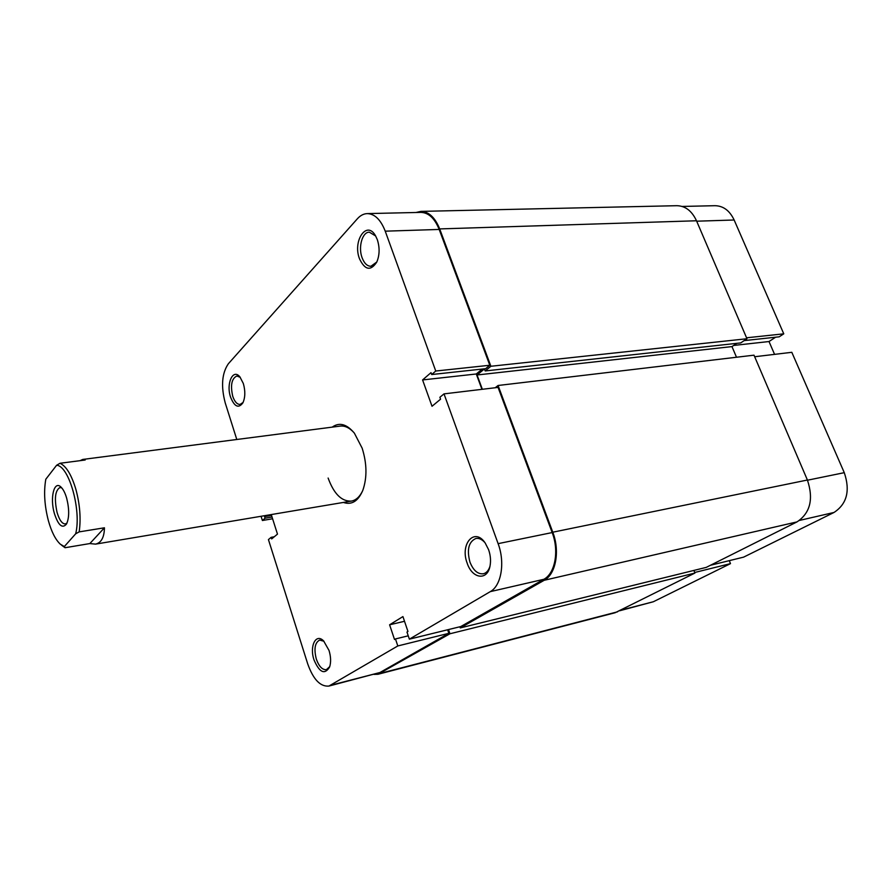 <?xml version="1.0" encoding="UTF-8"?>
<svg xmlns="http://www.w3.org/2000/svg" width="892" height="892" viewBox="0 0 892 892"><rect width="100%" height="100%" fill="white"/><g stroke="black" fill="none" stroke-linecap="round" stroke-linejoin="round"><path stroke-width="1.34" d="M416.007 212.497L420.901 211.382L676.85 205.695C685.346 205.885 691.891 210.902 696.496 220.77L746.961 338.737L740.739 342.907L485.181 370.949L484.434 368.942L477.064 374.986L482.349 389.291M736.803 343.342L731.975 346.587L736.491 357.235M495.205 387.752L498.07 385.489L753.996 355.172L807.405 480.019C813.727 499.085 810.259 513.045 797.013 521.898L706.23 567.39L460.283 627.912L459.882 626.764M693.876 570.434L694.924 573.054L615.134 612.737L377.985 674.274L373.96 674.397M448.509 629.562L449.958 633.766L377.985 674.274M498.07 385.489L552.784 532.201C560.131 551.044 555.839 574.258 544.209 580.279L460.283 627.912M420.901 211.382C428.807 211.638 435.062 217.481 439.689 228.921L490.901 366.266L485.181 370.949M746.961 338.737L490.901 366.266M731.975 346.587L477.064 374.986M694.924 573.054L449.958 633.766M243.326 383.493C245.445 391.019 245.289 397.486 242.869 402.894C238.543 408.67 234.451 406.763 230.582 397.163C225.899 383.75 232.946 368.039 239.915 376.915L243.326 383.493M240.26 377.338L236.859 376C231.641 378.52 230.27 385.277 232.745 396.293C234.629 401.746 237.082 404.455 240.093 404.433L243.115 402.415M377.316 239.658C379.847 247.63 379.669 255.101 376.792 262.047C370.704 271.268 364.94 270.187 359.498 258.78C352.44 240.84 366.824 219.7 375.599 235.912L377.316 239.658M375.632 235.967L369.321 232.165C362.286 231.953 358.049 247.207 362.085 257.71C364.237 263.341 367.17 266.195 370.905 266.273L376.814 261.992M329.025 650.446C330.91 656.735 331.099 662.254 329.605 667.015C324.71 675.021 319.514 672.657 314.017 659.924C309.279 646.209 315.902 632.785 323.64 640.958L329.025 650.446M323.963 641.281L319.682 640.066C314.909 642.586 313.783 648.919 316.314 659.065C318.99 666.491 322.358 670.015 326.439 669.647L329.761 666.58M488.593 549.662C490.522 555.27 491.001 560.7 490.031 565.952C487.456 581.06 472.191 578.841 467.185 563.187C459.737 544.165 474.488 526.871 485.148 542.938L488.593 549.662M484.902 542.604C481.992 539.326 478.982 537.954 475.882 538.478C468.646 541.779 466.672 549.662 469.961 562.127C473.306 570.445 477.766 574.325 483.341 573.779C486.396 573.021 488.604 570.545 489.942 566.364M332.181 427.134C339.339 422.005 346.743 424.023 354.392 433.178L362.152 448.174C366.958 463.539 367.192 477.543 362.877 490.187C358.227 501.181 351.727 505.262 343.387 502.441M328.122 478.056C333.92 493.912 341.669 501.583 351.359 501.092C355.997 500.234 359.766 496.788 362.654 490.767M552.17 532.569C559.306 550.877 555.147 573.433 543.841 579.298L460.774 626.552L409.372 639.163L490.288 591.63C501.326 585.732 505.251 562.573 498.115 543.652L552.17 532.569L498.059 387.407L444.004 393.874L498.115 543.652M385.233 231.173L435.753 371.027L489.808 365.252L439.176 229.445L385.233 231.173C380.75 219.722 374.763 213.868 367.259 213.601C363.657 213.734 360.379 215.44 357.413 218.73L228.385 363.724C221.896 373.179 220.848 386.247 225.23 402.916L236.793 439.488M274.279 536.772L271.157 537.33L268.436 539.593L307.718 663.904C313.27 679.459 320.339 686.84 328.914 686.071L397.81 645.953L448.866 633.32L379.936 672.523L328.914 686.071M447.639 629.774L448.866 633.32M367.259 213.601L420.901 212.385C428.595 212.63 434.683 218.317 439.176 229.445M489.808 365.252L485.627 368.686L431.695 374.54L431.014 372.644L422.585 379.936L432.018 406.273L440.57 399.192L439.89 397.286L444.004 393.874M482.282 369.043L476.272 373.982L481.948 389.336M354.012 432.698C349.497 427.77 344.892 425.562 340.198 426.097L82.711 459.447L85.175 460.004L60.02 463.271C66.276 466.17 71.594 474.945 75.954 489.608C79.968 504.749 81.038 518.843 79.165 531.877L75.675 533.795C81.64 510.503 68.963 465.635 56.609 465.267L60.02 463.271M409.372 639.163L406.975 632.06L407.956 631.48L402.928 616.584L389.603 624.801L394.52 639.497L395.468 638.94L397.81 645.953M435.753 371.027L431.695 374.54M261.066 516.29L262.404 520.504L272.595 518.765M265.883 515.476L264.589 516.591L265.091 518.185L262.404 520.504M271.157 537.33L271.67 538.924L277.479 534.118L271.257 514.572M271.536 515.42L264.589 516.591M272.038 517.003L265.091 518.185M476.272 373.982L422.585 379.936M404.511 621.289L389.603 624.801M408.246 635.818L395.468 638.94M754.665 356.744L791.817 352.307L844.278 472.671C850.366 490.712 846.932 503.98 834.009 512.465L743.627 557.132L710.456 565.272M694.69 572.486L730.481 563.633L653.334 601.754L619.739 610.741M730.481 563.633L729.277 560.655M682.146 206.442L715.005 205.695C723.323 205.862 729.701 210.624 734.149 220.001L783.767 333.831L746.559 337.8M744.151 340.621L779.195 336.819L783.767 333.831M774.568 354.369L769.016 341.536L775.605 337.209M733.659 345.449L769.016 341.536M66.744 498.483C69.386 509.377 69.308 517.895 66.51 524.028C62.328 528.945 58.281 525.421 54.367 513.457C49.762 497.926 54.122 480.019 61.013 487.099C63.299 489.34 65.216 493.131 66.744 498.483M61.76 487.879L59.942 487.523C55.126 490.466 54.167 498.751 57.055 512.376C59.363 520.081 62.128 523.938 65.361 523.938L66.989 523.069M56.609 465.267L45.804 479.238C43.619 491.76 44.477 505.574 48.38 520.694C51.491 531.777 55.449 539.593 60.255 544.142L64.335 546.562L65.06 547.721L61.47 545.112M80.068 460.662L82.711 459.447M104.442 527.796L89.858 543.562L95.533 544.131C101.287 542.793 104.264 537.341 104.442 527.796L79.165 531.877M89.858 543.562L65.06 547.721M75.675 533.795L64.335 546.562M696.496 220.77L439.689 228.921M807.405 480.019L552.784 532.201M797.013 521.898L544.209 580.279M617.61 611.801L380.204 673.36M543.841 579.298L490.288 591.63M331.01 685.19L379.936 672.523M807.494 480.208L844.278 472.671M620.899 610.15L653.334 601.754M734.149 220.001L696.674 221.194M834.009 512.465L799.522 520.415M95.533 544.131L351.359 501.092"/></g></svg>
